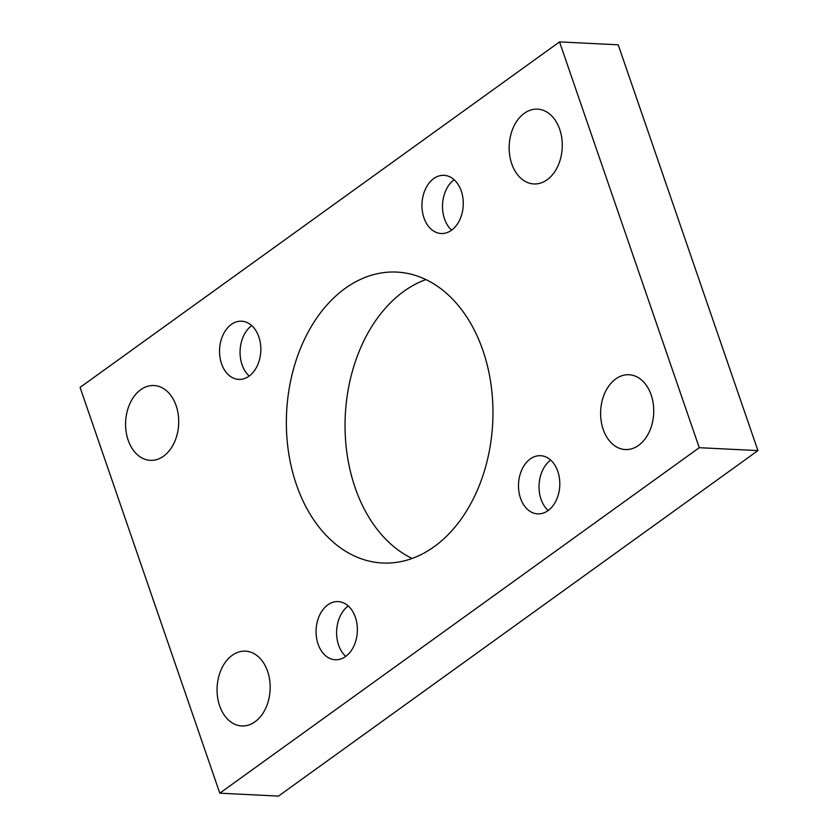 <?xml version="1.0" encoding="UTF-8"?>
<svg xmlns="http://www.w3.org/2000/svg" width="838" height="838" viewBox="0 0 838 838"><rect width="100%" height="100%" fill="white"/><g stroke="black" fill="none" stroke-linecap="round" stroke-linejoin="round"><path stroke-width="1.26" d="M412.087 558.433A145.634 103.158 92.8 0 1 355.113 487.632A145.634 103.158 92.8 0 1 425.914 279.567M482.887 350.368A145.634 103.158 92.8 0 1 382.453 563A145.634 103.158 92.8 0 1 296.432 484.72A145.634 103.158 92.8 0 1 396.877 272.088A145.634 103.158 92.8 0 1 482.887 350.368M651.147 394.876A37.448 26.523 92.8 0 1 625.326 449.556A37.448 26.523 92.8 0 1 603.203 429.423A37.448 26.523 92.8 0 1 629.034 374.743A37.448 26.523 92.8 0 1 651.147 394.876M176.127 405.665A37.448 26.523 92.8 0 1 150.295 460.345A37.448 26.523 92.8 0 1 128.183 440.212A37.448 26.523 92.8 0 1 154.003 385.532A37.448 26.523 92.8 0 1 176.127 405.665M267.584 671.269A37.448 26.523 92.8 0 1 241.753 725.949A37.448 26.523 92.8 0 1 219.64 705.826A37.448 26.523 92.8 0 1 245.461 651.147A37.448 26.523 92.8 0 1 267.584 671.269M559.69 129.262A37.448 26.523 92.8 0 1 533.869 183.941A37.448 26.523 92.8 0 1 511.746 163.819A37.448 26.523 92.8 0 1 537.577 109.139A37.448 26.523 92.8 0 1 559.69 129.262M451.63 230.157A29.131 20.636 92.8 0 1 444.507 218.875A29.131 20.636 92.8 0 1 454.133 179.709M461.256 190.991A29.131 20.636 92.8 0 1 441.176 233.519A29.131 20.636 92.8 0 1 423.965 217.859A29.131 20.636 92.8 0 1 444.056 175.331A29.131 20.636 92.8 0 1 461.256 190.991M249.19 376.032A29.131 20.636 92.8 0 1 242.067 364.75A29.131 20.636 92.8 0 1 251.693 325.584M258.827 336.866A29.131 20.636 92.8 0 1 238.736 379.394A29.131 20.636 92.8 0 1 221.536 363.734A29.131 20.636 92.8 0 1 241.616 321.205A29.131 20.636 92.8 0 1 258.827 336.866M345.727 656.395A29.131 20.636 92.8 0 1 338.604 645.124A29.131 20.636 92.8 0 1 348.231 605.958M355.364 617.229A29.131 20.636 92.8 0 1 335.273 659.757A29.131 20.636 92.8 0 1 318.073 644.108A29.131 20.636 92.8 0 1 338.154 601.579A29.131 20.636 92.8 0 1 355.364 617.229M548.167 510.52A29.131 20.636 92.8 0 1 541.044 499.249A29.131 20.636 92.8 0 1 550.671 460.072M557.794 471.354A29.131 20.636 92.8 0 1 537.713 513.883A29.131 20.636 92.8 0 1 520.503 498.222A29.131 20.636 92.8 0 1 540.594 455.694A29.131 20.636 92.8 0 1 557.794 471.354M559.533 41.9L699.259 447.691L219.797 793.188L80.071 387.397L559.533 41.9L618.203 44.812L757.929 450.603L699.259 447.691M757.929 450.603L278.467 796.1L219.797 793.188"/></g></svg>
